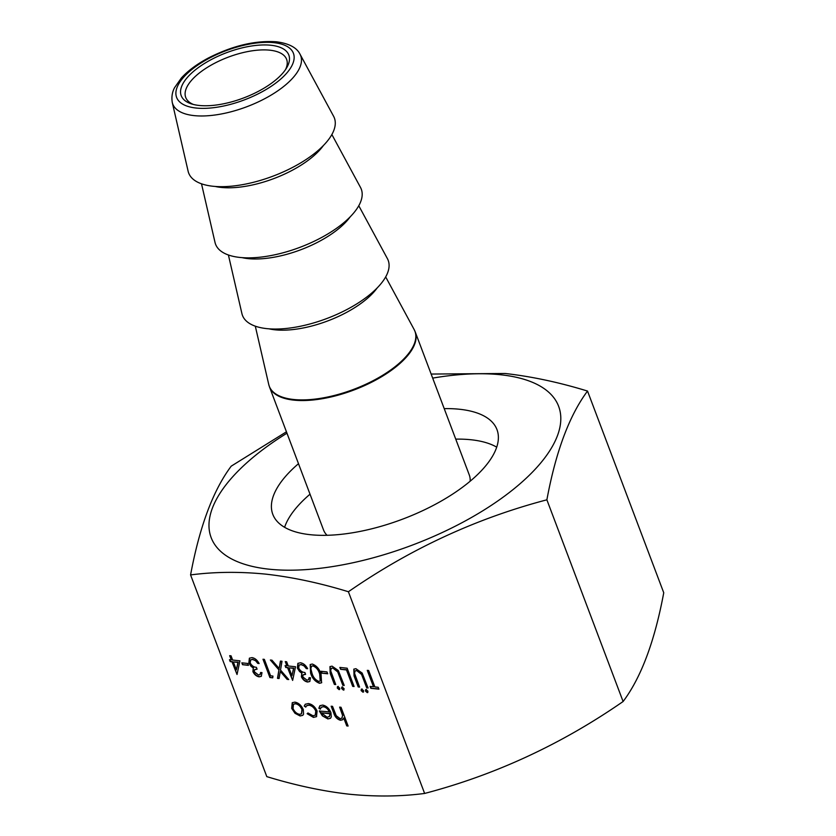 <?xml version="1.0" encoding="UTF-8"?>
<svg xmlns="http://www.w3.org/2000/svg" width="836" height="836" viewBox="0 0 836 836"><rect width="100%" height="100%" fill="white"/><g stroke="black" fill="none" stroke-linecap="round" stroke-linejoin="round"><path stroke-width="1.25" d="M270.885 45.248A57.517 24.192 159.3 0 1 286.654 67.82A57.517 24.192 159.3 0 1 199.146 105.451A57.517 24.192 159.3 0 1 191.308 103.852A57.517 24.192 159.3 0 1 198.048 67.81A57.517 24.192 159.3 0 1 270.885 45.248M285.504 69.628A53.922 22.676 -20.7 0 0 286.612 59.346A53.922 22.676 -20.7 0 0 269.798 50.181A53.922 22.676 -20.7 0 0 211.466 64.947A53.922 22.676 -20.7 0 0 185.728 97.467A53.922 22.676 -20.7 0 0 193.356 104.448M470.156 481.222A77.884 32.75 -20.7 0 0 469.278 474.952L415.189 331.829A77.884 32.75 159.3 0 1 378.018 378.802A77.884 32.75 159.3 0 1 293.76 400.12A77.884 32.75 159.3 0 1 269.474 386.89L323.553 530.014A77.884 32.75 -20.7 0 0 327.043 535.291M228.406 254.99L241.917 313.605A77.884 32.75 -20.7 0 0 266.747 328.621A77.884 32.75 -20.7 0 0 352.823 306.258A77.884 32.75 -20.7 0 0 387.402 258.627L358.769 205.729M201.507 183.805L215.019 242.419A77.884 32.75 -20.7 0 0 239.848 257.436A77.884 32.75 -20.7 0 0 325.925 235.073A77.884 32.75 -20.7 0 0 360.504 187.442L331.871 134.544M172.258 102.42L188.121 171.223A77.884 32.75 -20.7 0 0 212.95 186.25A77.884 32.75 -20.7 0 0 299.027 163.877A77.884 32.75 -20.7 0 0 333.595 116.256L299.999 54.152A68.385 28.758 159.3 0 1 269.641 95.973A68.385 28.758 159.3 0 1 194.056 115.608A68.385 28.758 159.3 0 1 172.258 102.42C170.878 93.601 174.275 88.417 174.578 87.655L181.381 77.978C188.131 70.6 197.254 63.881 208.739 57.809C232.868 45.635 255.45 40.295 276.507 41.8C288.901 43.451 296.728 47.568 299.999 54.152M455.745 439.13A119.83 50.39 159.3 0 1 471.138 439.767A119.83 50.39 159.3 0 1 496.709 447.155M444.209 408.626A119.83 50.39 159.3 0 1 459.612 409.264A119.83 50.39 159.3 0 1 496.981 429.62A119.83 50.39 159.3 0 1 439.788 501.882A119.83 50.39 159.3 0 1 310.166 534.685A119.83 50.39 159.3 0 1 272.797 514.328A119.83 50.39 159.3 0 1 298.494 463.687M587.52 391.06L663.742 592.766C654.692 641.243 641.139 677.494 623.102 701.519C561.499 744.218 495.34 774.867 424.625 793.448C400.674 796.572 375.531 796.823 349.176 794.2C322.905 791.243 295.453 785.38 266.799 776.623L190.577 574.917C214.737 571.782 239.89 571.542 266.026 574.165C292.527 577.174 319.989 583.026 348.403 591.742C410.006 549.043 476.165 518.404 546.88 499.813C555.815 451.67 569.358 415.419 587.52 391.06C559.221 382.376 531.759 376.513 505.143 373.483L431.157 374.058M432.682 378.112A185.728 78.103 159.3 0 1 500.712 374.768A185.728 78.103 159.3 0 1 517.306 486.092A185.728 78.103 159.3 0 1 269.067 569.18A185.728 78.103 159.3 0 1 286.967 433.184M286.445 431.794L231.217 466.164C213.117 490.356 199.574 526.607 190.577 574.917M241.823 662.833L247.738 663.46L248.449 665.341L242.534 664.704L241.823 662.833M254.29 671.768L258.46 674.965L259.996 674.621L260.613 672.489L261.992 672.635L261.281 676.334L259.191 676.846C256.516 676.408 254.426 674.662 252.9 671.611L253.277 668.037L251.019 666.292L248.867 662.948L249.379 658.214L251.96 657.608C254.907 658.099 257.3 660.085 259.129 663.554L257.749 663.397L255.586 660.743L252.639 659.479L250.612 659.907L250.194 662.938C251.814 665.78 253.872 667.232 256.391 667.316L257.091 669.187L254.593 669.72L254.29 671.768M270.571 675.802L272.933 676.063L272.745 677.839L269.903 677.536L262.985 659.228L264.364 659.374L270.571 675.802M282.004 661.255L280.509 670.054L288.723 679.543L287.135 679.375L280.279 671.454L279.078 678.518L277.489 678.341L278.921 669.887L270.373 660.022L271.972 660.189L279.161 668.497L280.415 661.088L282.004 661.255M288.232 665.978L295.526 666.752L292.631 680.41L287.563 667.703L285.787 667.515L285.076 665.644L286.852 665.832L285.264 661.6L286.644 661.757L288.232 665.978M321.076 671.277L326.991 671.914L327.702 673.785L321.787 673.158L321.076 671.277M337.932 686.586L339.792 688.247L339.082 689.637L337.232 687.976L337.932 686.586L337.368 686.722M339.667 689.491L337.232 687.976M362.166 673.064L368.08 687.997L366.701 687.85L361.57 674.443L356.69 670.566L355.101 670.984L354.537 673.304L359.595 687.098L358.216 686.952L354.046 675.896L353.816 669.166L355.906 668.685L362.166 673.064M368.655 670.493L374.862 686.92L378.206 687.276L378.917 689.157L370.839 688.3L370.129 686.419L373.483 686.774L367.265 670.347L368.655 670.493M303.311 709.628L303.562 714.216L302.747 715.355L300.124 715.971L295.014 713.307L291.68 708.385L292.234 702.721L294.889 702.125C298.577 702.846 301.378 705.354 303.311 709.628M366.126 689.595L367.986 691.257L367.276 692.647L365.416 690.985L366.126 689.595L365.562 689.721M367.85 692.501L365.416 690.985M361.789 689.136L363.65 690.797L362.939 692.187L361.079 690.526L361.789 689.136L361.225 689.261M363.514 692.041L361.079 690.526M339.865 667.431L347.159 668.204L354.077 686.513L352.698 686.366L346.491 669.939L340.576 669.302L339.865 667.431M338.308 670.514L344.223 685.457L342.844 685.311L337.713 671.904L332.832 668.027L331.255 668.445L330.68 670.765L335.748 684.559L334.369 684.412L330.189 673.356L329.959 666.626L332.049 666.146L338.308 670.514M342.269 687.056L344.129 688.718L343.418 690.108L341.569 688.446L342.269 687.056L341.705 687.182M344.004 689.961L341.569 688.446M339.635 707.12L341.015 707.266L348.11 726.045L346.731 725.888L343.732 717.967L342.708 719.723L340.503 720.277C337.19 719.347 334.933 716.943 333.742 713.045L331.16 706.211L332.54 706.357L336.229 715.71L340.127 718.657L341.83 718.239L342.603 715.522L339.635 707.12M424.625 793.448L348.403 591.742M329.415 712.105C328.057 709.064 326.071 707.277 323.448 706.744L321.212 707.298L320.376 709.116L318.861 708.217L319.927 705.699L322.654 705.082C326.291 705.814 329.05 708.301 330.91 712.575L331.307 716.901L330.419 718.343L327.858 718.929L322.33 715.815L319.362 711.039L329.677 711.885C328.329 708.844 326.343 707.047 323.72 706.514L323.448 706.744M317.084 711.028L316.51 716.661L313.448 717.392L307.125 713.704L307.951 712.972L312.936 715.762L315.276 715.219L315.757 711.028C314.148 707.632 311.88 705.688 308.933 705.197L306.593 705.751L305.736 707.11L304.241 706.086L305.255 704.257L308.338 703.557C312.11 704.184 315.026 706.671 317.084 711.028M310.595 673.084L310.187 664.568L312.267 664.035C316.604 665.665 319.53 669.051 321.045 674.192L321.578 682.772L319.54 683.284C315.172 681.664 312.183 678.268 310.595 673.084L310.334 664.453M302.778 676.93L306.958 680.138L308.494 679.793L309.111 677.662L310.49 677.808L309.78 681.507L307.69 682.019C305.015 681.58 302.925 679.835 301.399 676.784L301.775 673.21L299.518 671.465L297.365 668.11L297.867 663.387L300.458 662.77C303.405 663.272 305.798 665.247 307.627 668.716L306.248 668.57L304.085 665.916L301.138 664.651L299.11 665.08L298.692 668.1C300.312 670.942 302.371 672.405 304.879 672.478L305.589 674.359L303.092 674.882L302.778 676.93M232.638 660.053L239.932 660.827L237.037 674.485L231.969 661.778L230.193 661.589L229.482 659.708L231.258 659.907L229.67 655.675L231.049 655.821L232.638 660.053M284.595 527.307A119.83 50.39 159.3 0 1 310.02 494.191M623.102 701.519L546.88 499.813M348.006 725.773L346.731 725.888M347.003 725.669L343.732 717.967M342.844 719.597L340.503 720.277M340.774 720.047C337.451 719.127 335.205 716.713 334.013 712.815L331.526 706.253M341.966 718.114L342.603 715.522M342.875 715.292L340.001 707.162M341.83 688.216L342.541 686.826M344.118 685.196L342.844 685.311M343.115 685.081L337.713 671.904M337.984 671.674L332.832 668.027M333.104 667.807L331.39 668.33M335.644 684.287L334.369 684.412M334.63 684.182L330.46 673.126L330.105 666.522M353.983 686.241L352.698 686.366M352.97 686.137L346.491 669.939M346.762 669.709L340.576 669.302M340.848 669.082L340.242 667.462M361.351 690.296L362.051 688.906M365.687 690.755L366.398 689.366M323.72 706.514L321.348 707.183M320.449 708.771L318.861 708.217M319.133 707.998L320.073 705.594M330.544 718.218L327.858 718.929M328.12 718.699L322.33 715.815M322.602 715.585L319.624 710.809M329.3 716.682L330.157 713.516L321.358 712.826L327.169 717.278L329.583 716.327L329.886 713.735L321.358 712.826M316.635 716.546L313.448 717.392M313.719 717.163L307.125 713.704M307.387 713.484L307.961 712.983M315.412 715.104L315.757 711.028M316.029 710.799C314.42 707.402 312.141 705.459 309.205 704.967L308.933 705.197M309.205 704.967L306.728 705.636M305.861 706.786L304.241 706.086M304.513 705.856L305.391 704.142M302.883 715.24L300.124 715.971M300.385 715.741L295.014 713.307M295.286 713.087L291.68 708.385M291.952 708.165L292.37 702.616M301.597 713.725L302.193 709.241C300.73 706.002 298.588 704.1 295.787 703.536L293.582 704.163M293.06 708.531C294.523 711.781 296.675 713.714 299.507 714.331L301.472 713.85L301.932 709.471C300.458 706.221 298.327 704.32 295.516 703.766L293.446 704.278L293.06 708.531M378.823 688.895L370.839 688.3M371.1 688.07L370.494 686.46M367.641 670.388L373.483 686.774M367.976 687.735L366.701 687.85M366.962 687.631L361.57 674.443M361.842 674.224L356.69 670.566M356.962 670.347L355.248 670.88M359.501 686.837L358.216 686.952M358.487 686.722L354.307 675.666L353.952 669.061M337.493 687.756L338.204 686.366M327.607 673.523L321.787 673.158M322.059 672.928L321.452 671.318M321.714 682.646L319.54 683.284M319.812 683.054C315.433 681.434 312.455 678.038 310.867 672.855M320.366 680.891L319.937 673.826C318.829 669.824 316.593 667.107 313.207 665.686L311.64 666.177M318.788 681.392L320.23 681.006L319.665 674.056C318.568 670.044 316.321 667.327 312.936 665.905L311.494 666.292L310.825 668.695L311.985 673.241C313.155 677.244 315.423 679.961 318.788 681.392M308.62 679.668L309.383 677.693M309.905 681.392L307.69 682.019M307.961 681.789C305.286 681.35 303.186 679.605 301.671 676.554L301.399 676.784M301.671 676.554L301.775 673.21M302.036 672.98L299.518 671.465M299.779 671.235L297.365 668.11M297.637 667.891L298.013 663.272M307.481 668.445L306.248 668.57M306.509 668.351L304.085 665.916M304.356 665.686L301.138 664.651M301.409 664.421L299.246 664.975M305.495 674.109L303.228 674.777M292.621 680.159L287.563 667.703M287.835 667.483L285.787 667.515M286.058 667.295L285.452 665.675M285.63 661.642L286.852 665.832M291.952 675.802L293.802 668.121L288.942 667.849L291.952 675.802L293.53 668.34L288.942 667.849M288.483 679.26L287.135 679.375M287.406 679.145L280.279 671.454M279.12 678.268L277.489 678.341M277.761 678.121L278.921 669.887M279.193 669.667L270.885 660.074M280.645 661.109L279.161 668.497M272.766 677.588L269.903 677.536M270.164 677.306L263.35 659.27M260.121 674.495L260.884 672.52M261.407 676.219L259.191 676.846M259.463 676.617C256.788 676.178 254.687 674.433 253.172 671.381L252.9 671.611M253.172 671.381L253.277 668.037M253.548 667.807L251.019 666.292M251.291 666.073L248.867 662.948M249.138 662.718L249.515 658.11M258.982 663.282L257.749 663.397M258.021 663.178L255.586 660.743M255.858 660.513L252.639 659.479M252.911 659.249L250.748 659.803M256.997 668.936L254.74 669.605M248.355 665.069L242.534 664.704M242.806 664.484L242.2 662.875M237.027 674.224L231.969 661.778M232.241 661.558L230.193 661.589M230.464 661.37L229.858 659.75M230.036 655.717L231.258 659.907M236.358 669.876L238.208 662.185L233.349 661.924L236.358 669.876L237.936 662.415L233.349 661.924M273.957 42.678A62.439 26.261 -20.7 0 0 190.504 70.611A62.439 26.261 -20.7 0 0 196.084 108.032A62.439 26.261 -20.7 0 0 279.537 80.099A62.439 26.261 -20.7 0 0 273.957 42.678M323.375 145.558A68.468 28.79 159.3 0 1 221.122 187.421A68.468 28.79 159.3 0 1 215.165 186.449M350.274 216.743A68.468 28.79 159.3 0 1 248.031 258.617A68.468 28.79 159.3 0 1 242.064 257.634M377.182 287.939A68.468 28.79 159.3 0 1 274.929 329.802A68.468 28.79 159.3 0 1 268.962 328.82M255.304 326.176L268.743 384.466A77.842 32.729 -20.7 0 0 293.561 399.483A77.842 32.729 -20.7 0 0 379.586 377.13A77.842 32.729 -20.7 0 0 414.144 329.53L415.189 331.829M268.743 384.466L269.474 386.89M385.678 276.915L414.144 329.53"/></g></svg>
